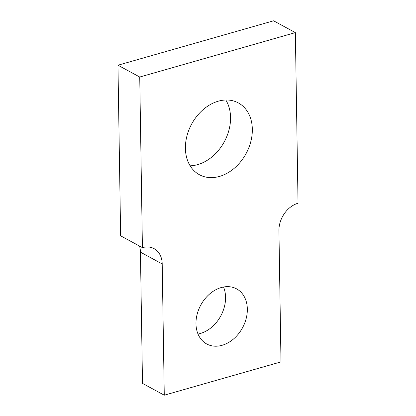 <?xml version="1.0" encoding="UTF-8"?>
<svg xmlns="http://www.w3.org/2000/svg" width="416" height="416" viewBox="0 0 416 416"><rect width="100%" height="100%" fill="white"/><g stroke="black" fill="none" stroke-linecap="round" stroke-linejoin="round"><path stroke-width="0.62" d="M209.742 345.275A31.34 23.764 -61.5 0 1 206.71 343.975A31.34 23.764 -61.5 0 1 199.784 307.029A31.34 23.764 -61.5 0 1 233.568 287.576A31.34 23.764 118.5 0 1 236.605 288.876A31.34 23.764 118.5 0 1 243.526 325.816A31.34 23.764 118.5 0 1 209.742 345.275M295.36 32.614L139.734 77.028L142.412 247.64A23.743 18.002 118.5 0 1 154.081 248.643A23.743 18.002 118.5 0 1 162.209 263.962L164.273 395.2L280.992 361.889L278.933 230.651A23.743 18.002 118.5 0 1 298.043 203.226L295.36 32.614L273.588 20.8L117.957 65.213L139.734 77.028M203.346 176.41A40.841 30.961 118.5 0 0 247.369 151.055A40.841 30.961 118.5 0 0 238.342 102.918A40.841 30.961 118.5 0 0 234.39 101.218A40.841 30.961 118.5 0 0 190.367 126.573A40.841 30.961 118.5 0 0 199.394 174.71A40.841 30.961 118.5 0 0 203.346 176.41M223.522 287.009A31.34 23.764 -61.5 0 1 198.016 334.027M142.412 247.64L120.64 235.825L117.957 65.213M164.273 395.2L142.496 383.386L140.436 252.148A23.743 18.002 118.5 0 0 139.506 246.064M225.831 100.006A40.841 30.961 -61.5 0 1 224.307 141.768A40.841 30.961 -61.5 0 1 190.133 165.807M140.436 252.148L162.209 263.962"/></g></svg>
